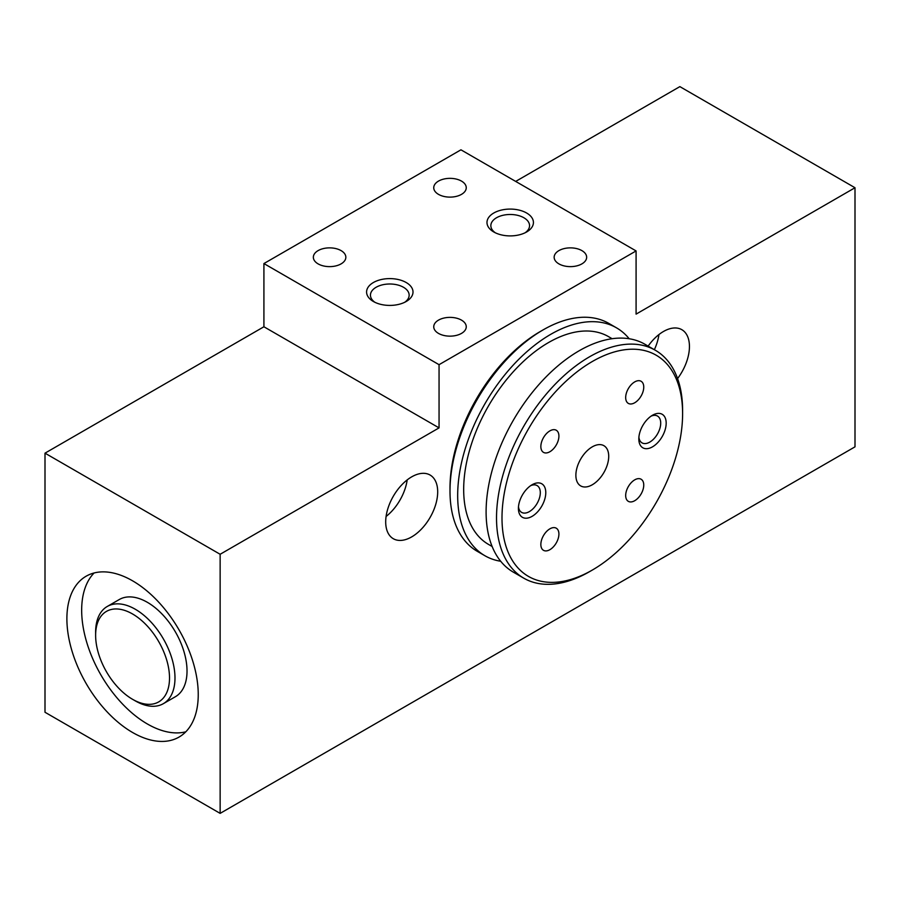 <?xml version="1.0" encoding="UTF-8"?>
<svg xmlns="http://www.w3.org/2000/svg" width="900" height="900" viewBox="0 0 900 900"><rect width="100%" height="100%" fill="white"/><g stroke="black" fill="none" stroke-linecap="round" stroke-linejoin="round"><path stroke-width="1.35" d="M855 187.74L636.086 314.123L636.086 250.931L439.054 364.68L439.054 427.882L220.14 554.276L220.14 813.375L855 446.839L855 187.74L679.86 86.625L515.678 181.417M636.086 250.931L460.946 149.816L263.914 263.565L263.914 326.767L45 453.161L45 712.26L220.14 813.375M411.694 476.854A36.765 21.229 120 0 0 387.675 509.254A36.765 21.229 120 0 0 393.311 538.717A36.765 21.229 120 0 0 411.694 536.895A36.765 21.229 120 0 0 435.713 504.495A36.765 21.229 120 0 0 430.076 475.031A36.765 21.229 120 0 0 411.694 476.854M677.576 378.562A36.765 21.229 120 0 0 681.829 329.681A36.765 21.229 120 0 0 663.446 331.504A36.765 21.229 120 0 0 648.135 346.106M439.054 427.882L263.914 326.767M439.054 364.68L263.914 263.565M220.14 554.276L45 453.161M132.57 732.488A92.88 53.629 -120 0 0 179.01 737.089A92.88 53.629 -120 0 0 193.241 662.659A92.88 53.629 -120 0 0 132.57 580.815A92.88 53.629 -120 0 0 86.13 576.214A92.88 53.629 -120 0 0 71.888 650.644A92.88 53.629 -120 0 0 132.57 732.488M493.785 231.975A23.22 13.41 0 0 0 526.624 231.975A23.22 13.41 0 0 0 526.624 213.007A23.22 13.41 0 0 0 493.785 213.007A23.22 13.41 0 0 0 493.785 231.975L493.785 231.975M373.376 301.489A23.22 13.41 0 0 0 406.215 301.489A23.22 13.41 0 0 0 406.215 282.532A23.22 13.41 0 0 0 373.376 282.532A23.22 13.41 0 0 0 373.376 301.489L373.376 301.489M558.911 263.88A16.256 9.383 0 0 0 576.63 265.916A16.256 9.383 0 0 0 586.654 257.254A16.256 9.383 0 0 0 581.895 250.616A16.256 9.383 0 0 0 564.188 248.58A16.256 9.383 0 0 0 554.153 257.254A16.256 9.383 0 0 0 558.911 263.88M438.502 333.405A16.256 9.383 0 0 0 456.221 335.43A16.256 9.383 0 0 0 466.256 326.767A16.256 9.383 0 0 0 461.498 320.13A16.256 9.383 0 0 0 443.779 318.094A16.256 9.383 0 0 0 433.744 326.767A16.256 9.383 0 0 0 438.502 333.405M318.105 263.88A16.256 9.383 0 0 0 335.812 265.916A16.256 9.383 0 0 0 345.848 257.254A16.256 9.383 0 0 0 341.089 250.616A16.256 9.383 0 0 0 323.37 248.58A16.256 9.383 0 0 0 313.346 257.254A16.256 9.383 0 0 0 318.105 263.88M438.502 194.366A16.256 9.383 0 0 0 456.221 196.403A16.256 9.383 0 0 0 466.256 187.74A16.256 9.383 0 0 0 461.498 181.102A16.256 9.383 0 0 0 443.779 179.066A16.256 9.383 0 0 0 433.744 187.74A16.256 9.383 0 0 0 438.502 194.366M386.089 516.465A36.765 21.229 120 0 0 407.194 479.902M654.356 349.695A36.765 21.229 120 0 0 658.946 334.553M94.106 572.974A92.88 53.629 -120 0 0 88.864 648.877A92.88 53.629 -120 0 0 147.341 723.96A92.88 53.629 -120 0 0 185.805 731.801M525.127 232.763A19.35 11.171 0 0 0 529.549 225.653A19.35 11.171 0 0 0 523.89 217.755A19.35 11.171 0 0 0 502.796 215.336A19.35 11.171 0 0 0 490.849 225.653A19.35 11.171 0 0 0 495.281 232.763M404.719 302.276A19.35 11.171 0 0 0 409.151 295.166A19.35 11.171 0 0 0 403.481 287.269A19.35 11.171 0 0 0 382.387 284.85A19.35 11.171 0 0 0 370.451 295.166A19.35 11.171 0 0 0 374.873 302.276M163.361 703.665L175.399 696.712A56.115 32.4 -120 0 0 184.005 651.746A56.115 32.4 -120 0 0 147.341 602.303A56.115 32.4 -120 0 0 119.284 599.524L107.246 606.476A56.115 32.4 60 0 1 135.304 609.255A56.115 32.4 60 0 1 171.968 658.699A56.115 32.4 60 0 1 163.361 703.665A56.115 32.4 60 0 1 135.304 700.886L132.57 699.311A52.245 30.161 -120 0 0 169.515 677.981A52.245 30.161 -120 0 0 132.57 613.991A52.245 30.161 -120 0 0 95.625 635.321A52.245 30.161 -120 0 0 132.57 699.311L135.304 700.886M95.625 635.321L95.625 632.16A56.115 32.4 60 0 1 107.246 606.476M634.714 381.904A12.769 7.369 120 0 0 626.366 393.154A12.769 7.369 120 0 0 628.324 403.391A12.769 7.369 120 0 0 634.714 402.761A12.769 7.369 120 0 0 643.061 391.511A12.769 7.369 120 0 0 641.104 381.274A12.769 7.369 120 0 0 634.714 381.904M592.301 570.071A127.71 73.733 -60 0 1 501.998 517.939A127.71 73.733 -60 0 1 592.301 361.519A127.71 73.733 -60 0 1 682.605 413.662A127.71 73.733 -60 0 1 592.301 570.071L589.567 571.646A131.58 75.971 -60 0 1 523.766 578.171A131.58 75.971 -60 0 1 503.606 472.736A131.58 75.971 -60 0 1 589.556 356.782A131.58 75.971 -60 0 1 655.346 350.269A131.58 75.971 -60 0 1 682.605 410.501L682.605 413.662M592.301 484.762A23.22 13.41 -60 0 1 580.691 485.91A23.22 13.41 -60 0 1 577.125 467.303A23.22 13.41 -60 0 1 592.301 446.839A23.22 13.41 -60 0 1 603.911 445.691A23.22 13.41 -60 0 1 607.466 464.299A23.22 13.41 -60 0 1 592.301 484.762M652.5 415.238L652.5 415.238A19.35 11.171 120 0 0 638.82 438.941A19.35 11.171 120 0 0 652.5 446.839A19.35 11.171 120 0 0 666.18 423.146A19.35 11.171 120 0 0 652.5 415.238M532.091 484.751L532.091 484.751A19.35 11.171 120 0 0 518.411 508.455A19.35 11.171 120 0 0 532.091 516.352A19.35 11.171 120 0 0 545.783 492.66A19.35 11.171 120 0 0 532.091 484.751M634.714 479.858A12.769 7.369 120 0 0 626.366 491.119A12.769 7.369 120 0 0 628.324 501.345A12.769 7.369 120 0 0 634.714 500.715A12.769 7.369 120 0 0 643.061 489.465A12.769 7.369 120 0 0 641.104 479.228A12.769 7.369 120 0 0 634.714 479.858M549.877 528.84A12.769 7.369 120 0 0 541.541 540.09A12.769 7.369 120 0 0 543.499 550.327A12.769 7.369 120 0 0 549.877 549.686A12.769 7.369 120 0 0 558.225 538.436A12.769 7.369 120 0 0 556.267 528.199A12.769 7.369 120 0 0 549.877 528.84M549.877 430.886A12.769 7.369 120 0 0 541.541 442.136A12.769 7.369 120 0 0 543.499 452.374A12.769 7.369 120 0 0 549.877 451.733A12.769 7.369 120 0 0 558.225 440.483A12.769 7.369 120 0 0 556.267 430.245A12.769 7.369 120 0 0 549.877 430.886M638.899 437.231A15.48 8.933 120 0 0 642.026 442.868A15.48 8.933 120 0 0 649.766 442.103A15.48 8.933 120 0 0 659.88 428.456A15.48 8.933 120 0 0 657.506 416.059A15.48 8.933 120 0 0 651.06 416.16M518.49 506.745A15.48 8.933 120 0 0 521.618 512.381A15.48 8.933 120 0 0 529.358 511.616A15.48 8.933 120 0 0 539.471 497.97A15.48 8.933 120 0 0 537.097 485.572A15.48 8.933 120 0 0 530.651 485.674M523.766 578.171L513.36 572.164A131.58 75.971 -60 0 1 493.189 466.718A131.58 75.971 -60 0 1 579.15 350.775A131.58 75.971 -60 0 1 644.94 344.261L655.346 350.269M492.142 546.502L488.531 544.421A119.97 69.266 -60 0 1 470.137 448.279A119.97 69.266 -60 0 1 548.516 342.562A119.97 69.266 -60 0 1 608.501 336.623L612.113 338.715M500.704 561.262A131.58 75.971 -60 0 1 484.92 555.739A131.58 75.971 -60 0 1 464.76 450.304A131.58 75.971 -60 0 1 550.71 334.35A131.58 75.971 -60 0 1 616.5 327.836A131.58 75.971 -60 0 1 629.168 338.738M484.92 555.739L477.248 551.306A131.58 75.971 -60 0 1 450 491.074A131.58 75.971 -60 0 1 543.038 329.929L543.038 329.929A131.58 75.971 -60 0 1 608.827 323.404L616.5 327.836M450 491.074L450 487.912A127.71 73.733 -60 0 1 540.304 331.504L543.038 329.929"/></g></svg>
